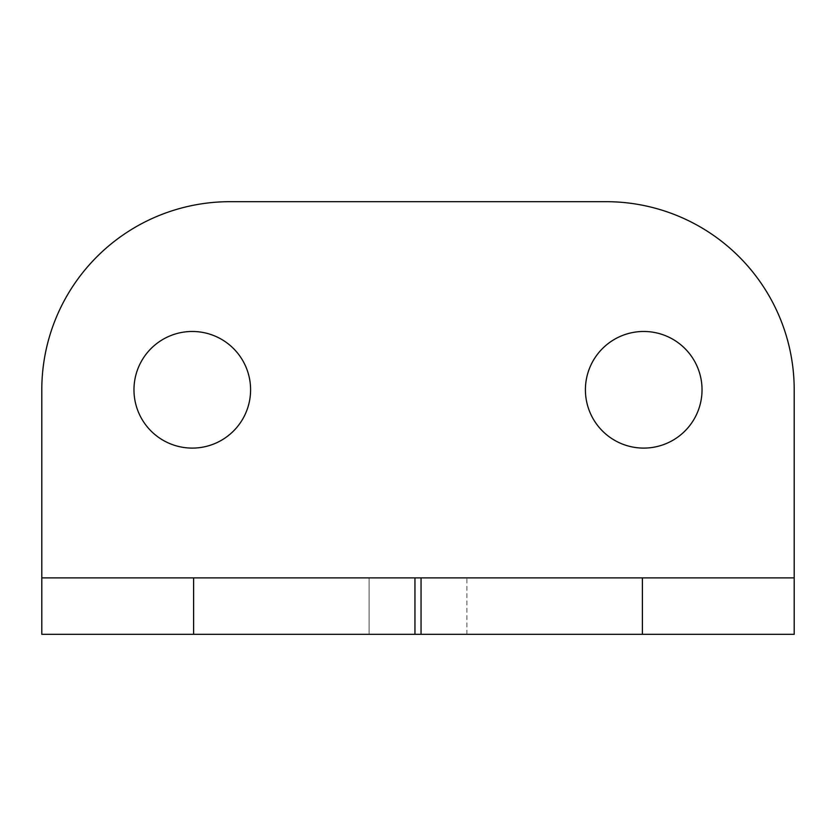 <?xml version="1.0" encoding="UTF-8"?>
<svg xmlns="http://www.w3.org/2000/svg" width="836" height="836" viewBox="0 0 836 836"><rect width="100%" height="100%" fill="white"/><g stroke="black" fill="none" stroke-linecap="round" stroke-linejoin="round"><path stroke-width="0.63" stroke-dasharray="4.18 3.13" d="M369.094 634.315L466.906 634.315L369.094 634.315L466.906 634.315L369.094 634.315L466.906 634.315L369.094 634.315L369.094 577.885L466.906 577.885L369.094 577.885L466.906 577.885L369.094 577.885L466.906 577.885L369.094 577.885L369.094 634.315L369.094 577.885M466.906 634.315L466.906 577.885M643.72 331.474A58.311 58.311 0 0 0 585.409 389.785A58.311 58.311 0 0 0 643.72 448.096A58.311 58.311 0 0 0 702.031 389.785A58.311 58.311 0 0 0 643.72 331.474M192.28 331.474A58.311 58.311 0 0 0 133.969 389.785A58.311 58.311 0 0 0 192.28 448.096A58.311 58.311 0 0 0 250.591 389.785A58.311 58.311 0 0 0 192.28 331.474M794.2 577.885L41.8 577.885L794.2 577.885L794.2 634.315L41.8 634.315L41.8 389.785A188.1 188.1 0 0 1 229.9 201.685L606.1 201.685A188.1 188.1 0 0 1 794.2 389.785L794.2 577.885"/><path stroke-width="1.25" d="M643.72 448.096A58.311 58.311 0 0 1 585.409 389.785A58.311 58.311 0 0 1 643.72 331.474A58.311 58.311 0 0 1 702.031 389.785A58.311 58.311 0 0 1 643.72 448.096M192.28 448.096A58.311 58.311 0 0 1 133.969 389.785A58.311 58.311 0 0 1 192.28 331.474A58.311 58.311 0 0 1 250.591 389.785A58.311 58.311 0 0 1 192.28 448.096M642.393 577.885L794.2 577.885L794.2 389.785A188.1 188.1 0 0 0 606.1 201.685L229.9 201.685A188.1 188.1 0 0 0 41.8 389.785L41.8 577.885L642.393 577.885L642.393 634.315L794.2 634.315L794.2 577.885M193.607 577.885L193.607 634.315L642.393 634.315M193.607 634.315L41.8 634.315L41.8 577.885M421.051 577.885L421.051 634.315M414.949 634.315L414.949 577.885"/></g></svg>
